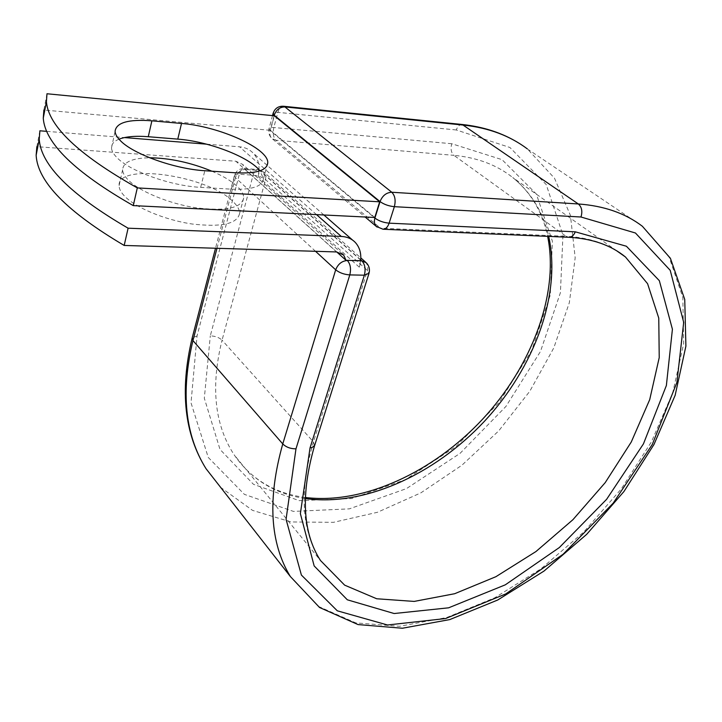 <?xml version="1.0" encoding="UTF-8"?>
<svg xmlns="http://www.w3.org/2000/svg" width="722" height="722" viewBox="0 0 722 722"><rect width="100%" height="100%" fill="white"/><g stroke="black" fill="none" stroke-linecap="round" stroke-linejoin="round"><path stroke-width="0.54" stroke-dasharray="3.61 2.71" d="M118.995 139.175C113.941 141.223 111.45 144.12 111.504 147.875C111.63 150.718 113.318 153.831 116.567 157.215C129.157 171.024 170.627 185.933 200.671 187.359L231.257 189.173C251.825 189.976 262.564 186.511 263.467 178.776L260.001 170.807M124.139 195.689C120.818 192.106 119.13 188.794 119.067 185.744C117.081 162.116 208.333 175.762 232.953 201.51C237.448 205.788 239.659 209.768 239.578 213.459C237.33 223.892 221.501 227.403 192.088 224C164.778 219.993 135.068 207.539 124.139 195.689M211.898 171.204C222.764 175.852 231.121 180.843 236.969 186.168C241.509 190.391 243.747 194.308 243.702 197.918C241.518 208.107 225.661 211.402 196.131 207.81C168.704 203.649 138.805 191.204 127.767 179.507C124.41 175.978 122.695 172.711 122.614 169.733C123.272 162.062 132.288 158.073 149.671 157.775M46.704 131.35L124.428 137.577M206.564 144.165L239.569 146.81C245.047 147.306 249.577 149.4 253.16 153.073C257.402 157.676 259.36 163.461 259.036 170.41L245.191 169.517L336.741 251.96M39.891 130.799L36.849 146.683L235.832 161.223L242.637 164.381L245.191 169.517M258.043 176.484L259.658 170.455L259.036 170.41L258.043 176.484L359.294 267.167L360.657 260.669M359.294 267.167L361.316 260.687M360.711 260.155L259.658 170.455M374.79 217.484L270.416 130.321L274.315 115.782M46.984 93.761L43.871 110.033L270.416 130.321M200.671 187.359L204.822 170.726M316.525 214.624L239.569 146.81M336.578 251.951L235.832 161.223M360.729 259.866L259.812 170.32L246.184 169.526M216.988 248.287L235.399 177.657L234.352 175.843C234.542 174.625 236.211 174.092 239.352 174.255L253.106 175.175C258.268 175.735 262.42 177.215 265.561 179.616L367.489 270.506L368.879 273.773M462.206 124.491C459.625 124.455 457.658 126.278 456.286 129.969L509.931 147.496L546.229 184.597L562.952 235.119L560.416 292.663L540.498 351.415L505.96 406.405L460.058 453.362L406.468 488.604L349.322 508.866L293.439 511.402L244.388 494.362L208.27 457.45L191.014 402.858L197.034 336.01L239.352 174.255C240.444 170.5 242.069 168.596 244.217 168.533L258.007 169.499C255.841 169.553 254.207 171.448 253.106 175.175L210.301 335.856C215.273 336.064 219.19 337.499 222.051 340.161L265.705 179.02L265.741 175.554L264.423 172.657L258.007 169.499L264.081 172.269L360.82 257.916M197.034 336.01L192.196 337.887M315.541 251.31L235.399 177.657C237.312 172.314 240.841 169.553 246.003 169.354L244.217 168.533C239.162 168.56 235.868 170.997 234.352 175.843L215.517 248.242M314.53 445.763L313.456 441.927L367.669 269.875L367.787 265.624L365.503 262.059M305.271 497.476C274.622 493.397 250.904 479.164 234.136 454.797L320.478 560.498C301.435 530.751 299.098 491.222 313.456 441.927L222.051 340.161C210.535 386.676 214.56 424.888 234.136 454.797C251.265 479.399 274.965 493.974 305.244 498.523M518.432 142.857L527.34 148.894L554.487 178.199L570.434 215.409L575.181 257.772L569.324 302.717L553.81 347.878L529.831 391.207L498.721 430.872L461.89 465.248L420.908 492.837L377.471 512.277L333.456 522.34L291.029 521.952L252.556 510.382L220.625 487.359M527.34 148.894L642.363 226.257L669.177 257.249L682.822 297.446L683.68 343.573L672.76 392.606L651.434 441.846L621.254 488.956L583.89 531.879L541.076 568.746L494.669 597.834L446.719 617.527L399.546 626.308L355.765 622.887L318.321 606.363L290.352 576.526M568.783 237.276L566.039 236.284C586.111 237.303 603.285 242.33 617.572 251.364M383.039 229.244L380.467 228.179L566.039 236.284L453.93 155.347C477.26 157.549 496.871 164.95 512.764 177.549C531.212 192.612 543.188 212.232 548.693 236.401M377.028 227.042L380.467 228.179L275.885 140.239L453.93 155.347C451.142 152.73 450.411 148.858 451.746 143.732L502.043 159.661L536.329 194.001L552.375 241.121L550.29 295.09L531.726 350.396L499.263 402.253L455.997 446.53L405.457 479.661L351.659 498.55L299.233 500.644L253.449 484.3L220.011 449.418L204.317 398.219L210.301 335.856M274.089 115.764L270.127 130.538C269.36 133.75 269.92 136.368 271.806 138.389L275.885 140.239C273.304 137.415 272.609 133.173 273.809 127.532L277.889 112.361C279.116 108.282 280.921 106.242 283.295 106.233M451.746 143.732L273.809 127.532C270.75 127.298 269.144 127.713 268.981 128.796L270.127 130.538L374.14 217.457M456.286 129.969L277.889 112.361L273.16 113.174M231.257 189.173L235.525 172.793M122.614 169.733L119.067 185.744M355.341 242.493L352.661 240.146M323.907 214.985L267.203 165.365M267.113 165.284L253.16 153.073M342.291 253.81L242.637 164.381M243.702 197.918L239.578 213.459M616.913 250.958L512.764 177.549C530.896 192.404 542.529 212.015 547.646 236.356M263.467 178.776L266.95 165.87M111.504 147.875L115.087 131.332M272.51 115.61L268.981 128.796C268.214 132.496 269.153 135.7 271.806 138.389L365.133 217.015"/><path stroke-width="1.08" d="M120.222 140.492C132.956 154.084 174.67 169.038 204.822 170.726L235.525 172.793C256.157 173.776 266.896 170.5 267.736 162.964C269.153 148.759 219.407 126.314 181.511 123.453L151.891 120.818C128.462 119.076 116.188 122.578 115.087 131.332C115.231 134.102 116.946 137.162 120.222 140.492M149.671 157.775C170.031 158.073 190.77 162.549 211.898 171.204M128.11 228.197L124.175 245.444L336.578 251.951L343.618 255.01L346.064 260.353L360.657 260.669C361.361 253.269 359.592 247.204 355.341 242.493C351.74 238.738 347.056 236.726 341.271 236.437L128.11 228.197C70.422 194.615 40.793 164.95 39.232 139.193L39.891 130.799L46.704 131.35M124.428 137.577L206.564 144.165M124.175 245.444C66.911 211.654 37.571 181.601 36.145 155.275L36.849 146.683M336.741 251.96L346.064 260.353M360.657 260.669L361.316 260.687L360.711 260.155M379.682 201.817L137.306 187.9C78.608 154.806 48.32 126.07 46.425 101.685L46.984 93.761L274.315 115.782L379.682 201.817L374.79 217.484L133.263 205.617C75.007 172.305 45.008 143.155 43.266 118.164L43.871 110.033M260.001 170.807C248.991 156.827 208.64 141.377 177.783 139.12L148.272 136.72C135.664 135.727 125.908 136.548 118.995 139.175M137.306 187.9L133.263 205.617M341.271 236.437L316.525 214.624M347.12 260.317L361.893 260.895L360.729 259.866M192.196 337.887L192.945 340.558L216.988 248.287M220.625 487.359L205.996 468.65C184.994 434.978 180.644 392.272 192.945 340.558L282.762 443.931L335.685 269.82L315.541 251.31M518.432 142.857C502.196 132.893 483.46 126.765 462.206 124.491L578.322 203.965C603.971 205.815 625.324 213.252 642.363 226.257L670.404 258.296L684.745 299.459L685.9 346.127L675.142 395.331L653.952 444.544L623.925 491.547L586.697 534.325L544.018 571.057L497.72 600.009L449.779 619.584L402.389 628.239L358.013 624.575L319.512 607.464L290.352 576.526C269.893 542.989 267.357 498.794 282.762 443.931C286.156 447.207 290.56 448.84 295.975 448.831L349.791 274.911C344.168 274.504 339.466 272.808 335.685 269.82C337.986 264.062 341.867 260.958 347.345 260.516C350.432 264.035 351.253 268.837 349.791 274.911L364.357 275.19C365.828 269.162 365.007 264.396 361.893 260.895L366.307 262.772C369.123 265.759 370.034 269.252 369.05 273.241L364.357 275.19L310.036 447.875L312.103 447.514L314.675 445.411L368.879 273.773M462.206 124.491L283.295 106.233L284.91 106.928L463.957 125.15C488.839 127.893 509.967 135.817 527.34 148.894M374.14 217.457L374.898 218.089L380.043 201.591L274.234 115.249C276.219 109.753 279.784 106.982 284.91 106.928L391.784 192.251L578.322 203.965C581.779 207.024 582.663 211.375 580.975 217.006L635.441 232.998L670.215 270.326L683.698 322.382L676.902 382.434L652.327 444.409L613.186 503.153L563.052 554.288L505.752 593.926L445.582 618.555L387.497 624.99L337.291 610.812L301.381 575.046L286.065 519.317L295.975 448.831M310.036 447.875L300.37 513.613L314.16 565.931L347.327 599.802L394.14 613.529L448.624 607.816L505.283 584.838L559.342 547.538L606.633 499.299L643.446 443.877L666.37 385.53L672.417 329.223L659.348 280.696L626.407 246.238L575.308 231.825C573.791 235.408 571.616 237.222 568.783 237.276C592.076 238.567 610.983 245.146 625.478 257.005L647.58 283.701L658.762 318.095L659.231 357.57L649.71 399.636L631.272 441.999L605.207 482.63L572.916 519.696L535.941 551.554L495.915 576.688L454.661 593.719L414.184 601.417L376.703 598.764L344.638 585.145L320.478 560.498C302.563 532.692 300.578 494.444 314.53 445.763M617.572 251.364L625.478 257.005L616.913 250.958M548.693 236.401C561.581 294.946 533.955 368.094 484.254 421.486C434.364 474.751 363.942 506.898 305.244 498.523M580.975 217.006L394.356 206.682C388.761 206.113 383.996 204.416 380.043 201.591C382.443 195.635 386.36 192.521 391.784 192.251C395.042 195.608 395.9 200.418 394.356 206.682L389.122 223.161C387.723 227.141 385.692 229.163 383.039 229.244L568.783 237.276M575.308 231.825L389.122 223.161C383.553 222.629 378.806 220.941 374.898 218.089C373.915 221.546 374.366 224.307 376.252 226.392L377.028 227.042M273.16 113.174L274.089 115.764M177.783 139.12L181.511 123.453M148.272 136.72L151.891 120.818M352.661 240.146L323.907 214.985M343.618 255.01L342.291 253.81M39.232 139.193L36.145 155.275M290.352 576.526L205.996 468.65C184.327 433.886 179.679 390.476 192.061 338.428L215.517 248.242M547.646 236.356C559.333 293.619 531.852 366.262 482.404 419.392C432.866 472.468 362.94 504.696 305.271 497.476M266.95 165.87L267.736 162.964M46.425 101.685L43.266 118.164M365.503 262.059L360.82 257.916M272.51 115.61L273.06 113.534C274.703 108.544 278.114 106.107 283.295 106.233M383.039 229.244L376.252 226.392L365.133 217.015"/></g></svg>
